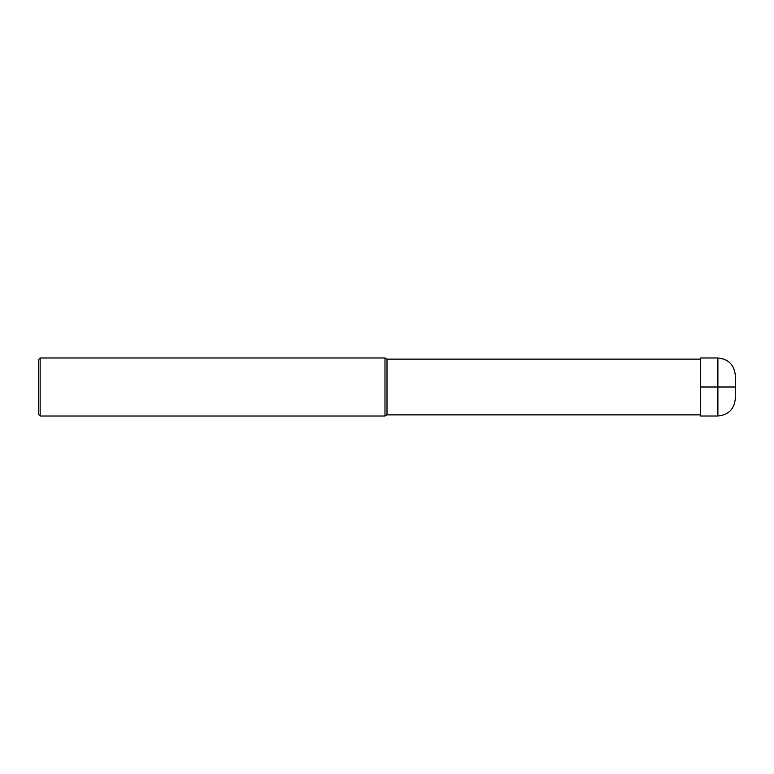 <?xml version="1.0" encoding="UTF-8"?>
<svg xmlns="http://www.w3.org/2000/svg" width="774" height="774" viewBox="0 0 774 774"><rect width="100%" height="100%" fill="white"/><g stroke="black" fill="none" stroke-linecap="round" stroke-linejoin="round"><path stroke-width="0.58" stroke-dasharray="3.87 2.9" d="M700.47 357.975L700.47 416.025M387 359.136L387 414.864M384.988 416.025L384.988 357.975M40.151 357.975L40.151 416.025M38.7 414.574L38.7 359.426M735.3 398.61L735.3 375.39M717.885 416.025L717.885 357.975"/><path stroke-width="1.16" d="M700.47 414.864L387 414.864L387 359.136L700.47 359.136M387 359.136L384.988 357.975L384.988 416.025L387 414.864M40.151 357.975L38.7 359.426L38.7 414.574L40.151 416.025L40.151 357.975L384.988 357.975M735.3 387L735.3 398.61C734.265 409.185 728.46 414.99 717.885 416.025L700.47 416.025L700.47 357.975L717.885 357.975L717.885 387L735.3 387L735.3 375.39C734.265 364.815 728.46 359.01 717.885 357.975M700.47 387L717.885 387L717.885 416.025M40.151 416.025L384.988 416.025"/></g></svg>
